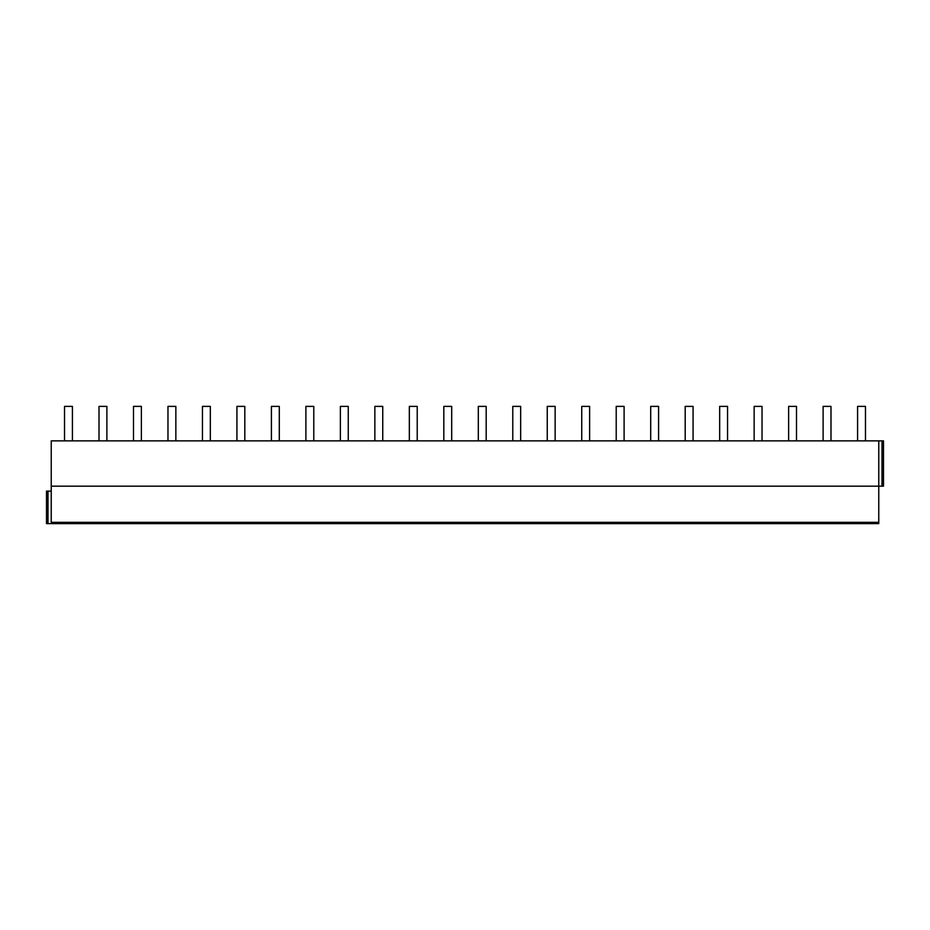 <?xml version="1.0" encoding="UTF-8"?>
<svg xmlns="http://www.w3.org/2000/svg" width="930" height="930" viewBox="0 0 930 930"><rect width="100%" height="100%" fill="white"/><g stroke="black" fill="none" stroke-linecap="round" stroke-linejoin="round"><path stroke-width="1.4" d="M878.769 440.867L51.231 440.867L51.231 486.181L883.5 486.181L883.5 440.867L878.769 440.867L878.769 523.613L46.5 523.613L46.5 491.11L51.231 491.11M51.231 486.181L51.231 523.613M46.5 491.11L46.5 523.613M72.412 440.867L72.412 406.387L64.53 406.387L64.53 440.867M106.892 440.867L106.892 406.387L99.01 406.387L99.01 440.867M141.372 440.867L141.372 406.387L133.49 406.387L133.49 440.867M175.851 440.867L175.851 406.387L167.97 406.387L167.97 440.867M210.331 440.867L210.331 406.387L202.449 406.387L202.449 440.867M244.811 440.867L244.811 406.387L236.929 406.387L236.929 440.867M279.291 440.867L279.291 406.387L271.409 406.387L271.409 440.867M313.782 440.867L313.782 406.387L305.9 406.387L305.9 440.867M348.262 440.867L348.262 406.387L340.38 406.387L340.38 440.867M382.742 440.867L382.742 406.387L374.86 406.387L374.86 440.867M417.221 440.867L417.221 406.387L409.34 406.387L409.34 440.867M451.701 440.867L451.701 406.387L443.819 406.387L443.819 440.867M486.181 440.867L486.181 406.387L478.299 406.387L478.299 440.867M520.661 440.867L520.661 406.387L512.779 406.387L512.779 440.867M555.14 440.867L555.14 406.387L547.259 406.387L547.259 440.867M589.62 440.867L589.62 406.387L581.738 406.387L581.738 440.867M624.1 440.867L624.1 406.387L616.218 406.387L616.218 440.867M658.591 440.867L658.591 406.387L650.709 406.387L650.709 440.867M693.071 440.867L693.071 406.387L685.189 406.387L685.189 440.867M727.551 440.867L727.551 406.387L719.669 406.387L719.669 440.867M762.03 440.867L762.03 406.387L754.149 406.387L754.149 440.867M796.51 440.867L796.51 406.387L788.628 406.387L788.628 440.867M830.99 440.867L830.99 406.387L823.108 406.387L823.108 440.867M865.47 440.867L865.47 406.387L857.588 406.387L857.588 440.867M878.769 522.335L51.231 522.335M47.976 491.11L47.976 523.613M882.024 440.867L882.024 486.181"/></g></svg>
